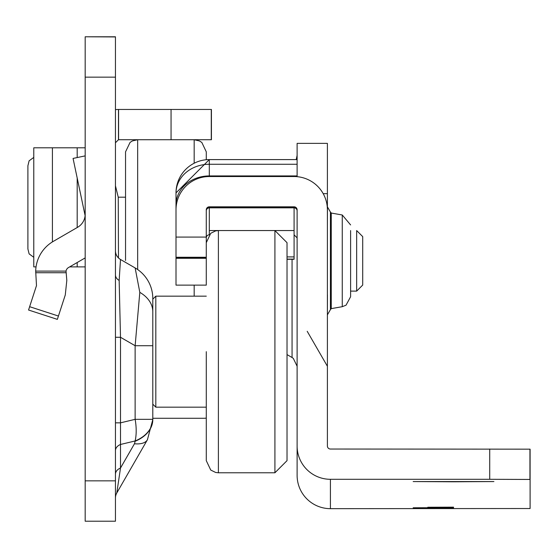 <?xml version="1.0" encoding="UTF-8"?>
<svg xmlns="http://www.w3.org/2000/svg" width="558" height="558" viewBox="0 0 558 558"><rect width="100%" height="100%" fill="white"/><g stroke="black" fill="none" stroke-linecap="round" stroke-linejoin="round"><path stroke-width="0.84" d="M115.45 250.744A10.093 10.093 0 0 0 120.5 259.484L119.161 280.437L120.5 337.276L120.5 422.838L135.134 419.337L135.134 345.723L139.814 292.357L135.134 267.938A35.321 35.321 0 0 1 152.794 298.523L152.794 419.616L147.417 439.753A35.321 14.752 -150.1 0 1 134.464 443.763L135.134 441.252A35.321 24.977 0 0 0 152.794 419.616L147.417 439.753L116.796 492.972L120.5 468.036A10.093 7.135 0 0 0 115.45 474.216M119.161 280.437A10.093 7.135 0 0 1 115.45 274.906L115.45 337.276L120.5 337.276L135.134 345.723L152.794 345.723L152.794 299.193L155.822 296.159L155.822 407.18L206.286 407.18M85.179 521.214L115.45 521.214L85.179 521.214L85.179 480.843L115.45 480.843L115.45 36.786L85.179 36.786L115.45 36.94M85.179 36.94L85.179 480.843M115.45 521.214L115.45 480.843M85.179 257.901L68.474 267.575A5.043 5.043 0 0 0 66.032 271.104L66.814 280.36L65.279 294.966L57.348 319.371L28.556 310.018L36.486 285.612L35.691 271.104A35.321 35.321 0 0 1 53.303 241.377L77.625 227.28A15.136 15.136 0 0 0 85.179 214.181M115.45 185.8L118.24 197.19L125.543 197.19M206.286 418.137A33.306 33.306 0 0 1 203.258 418.277L152.794 418.277M118.477 109.452L211.426 109.452L211.426 139.73L118.477 139.73L118.477 109.452L115.45 109.591M115.45 142.757L118.477 139.73M118.24 197.19L118.477 257.956M85.109 215.583L73.063 158.43L85.179 155.877M33.78 147.807L85.179 147.807M33.78 147.947L33.78 266.891L36.047 266.891M69.652 266.891L85.179 266.891M33.773 157.405L29.114 160.823L27.9 165.761L27.9 248.938L29.114 253.876L33.773 257.301M115.45 498.008A10.093 10.093 0 0 1 116.796 492.972M115.45 422.838L120.5 422.838L120.5 444.468A10.093 7.135 0 0 0 115.45 450.648M135.134 440.966A35.321 24.977 180 0 0 152.794 419.337L135.134 419.337A35.321 17.291 76.6 0 1 135.134 440.966L120.5 444.468L120.5 468.036L134.464 443.763M120.5 259.484L135.134 267.938M206.286 351.666L206.286 460.664L206.286 351.666M287.021 242.674L287.021 460.664L274.913 472.779L274.913 230.559L287.021 242.674M453.542 508.212L427.805 508.31L453.542 508.212M453.542 507.159L427.805 507.25L453.542 507.159M453.542 507.627L413.171 507.78L453.542 507.627M453.542 481.791L413.171 481.561L493.907 481.561L453.542 481.791M297.114 159.595L209.306 159.595L297.114 159.595L297.114 176.677L297.114 143.371L327.393 143.371L327.393 446.002A3.027 3.027 -0 0 0 330.42 449.03L530.1 449.169L530.1 508.519L330.42 508.666A33.306 33.306 180 0 1 297.114 475.36L297.114 446.002A33.306 33.306 -0 0 0 330.42 479.301L489.729 479.301L489.729 449.03M206.279 237.087L176.007 237.087L176.007 257.315L206.279 257.315L206.279 209.843A3.027 3.027 180 0 1 209.306 206.816L294.087 206.816A3.027 3.027 180 0 1 297.114 209.843L297.114 446.002M209.306 234.667L209.306 207.841A3.027 3.027 180 0 0 206.279 210.868A3.027 3.027 180 0 1 209.306 207.841L294.087 207.841A3.027 3.027 180 0 1 297.114 210.868A3.027 3.027 180 0 0 294.087 207.841L294.087 234.82L297.114 237.896M206.279 258.298L206.279 285.131L176.007 285.131L176.007 258.298L206.279 258.298L206.279 257.315M176.007 257.315L176.007 258.298M176.007 237.087L176.007 192.984M297.114 164.261L209.306 164.261L209.306 159.595A33.306 33.306 -0 0 0 176.007 192.901L176.007 209.843A33.306 33.306 180 0 1 209.306 176.537L294.087 176.537A33.306 33.306 180 0 1 327.393 209.843M206.279 237.847A3.027 3.027 180 0 1 209.173 234.82M530.1 479.448L489.729 479.301M297.114 176.6L296.138 176.6L297.114 176.6M294.087 207.841L294.087 206.879A3.027 3.027 -0 0 1 297.114 209.906A3.027 3.027 -0 0 0 294.087 206.879L294.087 206.816M297.114 210.708A3.027 3.013 -0 0 0 294.087 207.695L209.306 207.695L209.306 206.879L294.087 206.879L209.306 206.879A3.027 3.027 -0 0 0 206.279 209.906A3.027 3.027 -0 0 1 209.306 206.879L209.306 206.816M294.087 259.289L287.021 259.289L294.087 259.289L294.087 230.545L209.306 230.545M206.286 255.794L206.286 237.722L206.286 255.794M206.286 176.677L206.286 176.049L206.286 176.677M125.543 260.481L125.543 151.839L130.084 142.388L132.413 140.923L137.659 139.73L137.659 269.535M206.286 159.734L206.286 151.839L206.286 159.734M362.714 260.746L362.714 285.061L356.66 291.116L356.66 230.559L362.714 236.62L362.714 260.746M350.605 230.559L350.605 296.751L346.037 305.191L342.263 306.691L342.263 214.99L331.25 213.044L331.25 308.63L330.42 309.627L330.42 212.054L327.393 206.809M327.393 226.632L327.441 207.576M327.393 279.956L327.393 241.342M327.393 314.154L327.441 294.854M350.605 296.751L350.605 291.116L356.66 291.116M152.794 311.706A35.321 24.977 180 0 0 139.814 292.357M211.273 109.452L211.273 139.73M171.062 109.452L171.062 139.73M118.582 109.452L118.582 139.73M85.179 77.157L115.45 77.157M35.691 271.104L66.032 271.104M29.637 306.691L58.43 316.044M66.018 272.729L35.691 272.729M77.185 147.807L77.185 157.558M77.185 177.995L77.185 227.538M77.185 262.525L77.185 266.891M52.41 147.807L52.41 241.907M206.286 242.674L210.75 233.279L215.66 230.873L218.394 230.559L218.394 472.779L274.913 472.779M292.064 259.289L292.064 357.518L293.292 358.348L297.114 366.257M529.947 479.441L529.947 449.162M330.42 479.301L330.42 508.666M206.279 257.259L176.007 257.259M323.187 193.647L327.393 193.647M206.279 210.708A3.027 3.013 -0 0 1 209.306 207.695L209.306 207.841M297.114 175.93L209.306 175.93L209.306 176.537M176.007 193.166A33.306 28.904 180 0 1 209.306 164.261L209.306 175.93A33.306 28.904 180 0 0 176.007 204.835M176.007 257.942L206.279 257.942M287.021 259.107L294.087 259.107M287.021 256.91L294.087 256.91M194.17 296.159L194.17 285.131M194.17 163.229L194.17 139.73L199.499 140.965L201.822 142.45L206.286 151.839M33.773 147.842L33.773 266.857M155.822 296.159L206.286 296.159M152.794 404.145L155.822 407.18M218.394 472.779L215.66 472.466L210.75 470.059L206.286 460.664M297.114 143.371L327.393 143.371M209.306 159.595L176.007 192.901M294.087 206.879L296.207 207.743L297.114 209.892M209.306 206.879L207.185 207.743L206.279 209.892M307.207 331.299L327.393 366.257M287.021 354.602L292.064 357.518M296.207 159.595L297.114 155.417M331.25 213.044L330.42 212.054M342.263 306.691L331.25 308.63M342.263 214.99L350.605 224.93M330.42 309.627L327.393 314.865"/></g></svg>

